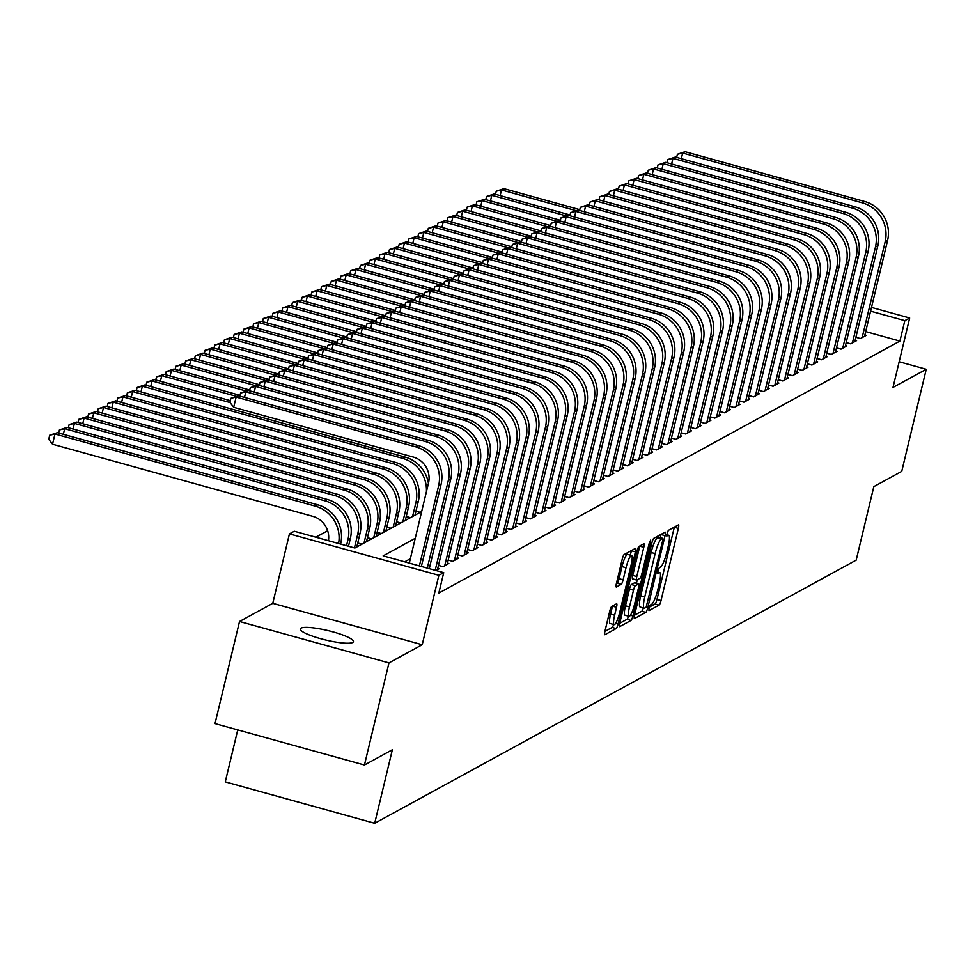 <?xml version="1.0" encoding="UTF-8"?>
<svg xmlns="http://www.w3.org/2000/svg" width="975" height="975" viewBox="0 0 975 975"><rect width="100%" height="100%" fill="white"/><g stroke="black" fill="none" stroke-linecap="round" stroke-linejoin="round"><path stroke-width="1.46" d="M648.984 608.181L648.984 610.63L659.1 605.097A4.192 0.792 105.5 0 0 661.026 600.563L678.344 528.401A4.192 0.792 105.5 0 0 678.515 524.879A4.192 0.792 105.5 0 0 678.356 524.916L668.228 530.449L666.778 536.079L668.192 535.336A13.406 2.535 105.5 0 1 668.692 535.251A13.406 2.535 105.5 0 1 668.168 546.5L666.717 552.52A13.406 2.535 105.5 0 1 660.587 567.011L659.283 567.73L657.942 570.899L657.82 573.361L659.246 572.63A13.406 2.535 105.5 0 1 659.746 572.532A13.406 2.535 105.5 0 1 659.21 583.793L657.772 589.802A13.406 2.535 105.5 0 1 651.641 604.293L650.325 605.012L648.984 608.181M352.718 642.464A27.312 4.838 13.5 0 0 353.425 641.672A27.312 4.838 13.5 0 0 330.549 631.227A27.312 4.838 13.5 0 0 301.019 628.132A27.312 4.838 13.5 0 0 300.312 628.924A27.312 4.838 13.5 0 0 323.176 639.368A27.312 4.838 13.5 0 0 352.718 642.464M611.727 606.438A4.192 0.792 105.5 0 0 609.814 610.959L604.951 631.203A4.192 0.792 105.5 0 0 604.78 634.725A4.192 0.792 105.5 0 0 604.939 634.701L616.176 628.546A4.192 0.792 105.5 0 0 618.101 624.024L635.42 551.862A4.192 0.792 105.5 0 0 635.59 548.34A4.192 0.792 105.5 0 0 635.432 548.377L624.183 554.519A4.192 0.792 105.5 0 0 622.269 559.041L616.407 583.501A4.192 0.792 105.5 0 0 616.237 587.023A4.192 0.792 105.5 0 0 616.395 586.987L621.209 584.354A4.192 0.792 105.5 0 0 623.122 579.832L626.035 567.706A11.2 2.121 105.5 0 1 631.568 555.506A11.2 2.121 105.5 0 1 631.13 564.915L619.722 612.422A11.2 2.121 105.5 0 1 614.177 624.622A11.2 2.121 105.5 0 1 614.628 615.213L616.529 607.291A4.192 0.792 105.5 0 0 616.688 603.781A4.192 0.792 105.5 0 0 616.541 603.805L611.727 606.438M364.455 765.009L215.012 723.596L239.533 621.489L388.964 662.902L364.455 765.009L392.364 749.751L374.705 823.278L856.184 560.138L873.832 486.622L901.741 471.376L926.25 369.269L893.003 387.428L909.675 317.996L904.824 320.653L899.913 341.079L438.835 593.068L443.735 572.642L438.884 575.299L289.441 533.886L294.304 531.241L354.876 548.023L421.688 511.509M388.964 662.902L422.212 644.731L438.884 575.299M634.579 615.018A4.192 0.792 105.5 0 0 634.42 618.528A4.192 0.792 105.5 0 0 634.567 618.503L645.816 612.361A4.192 0.792 105.5 0 0 647.729 607.827L665.06 535.665A4.192 0.792 105.5 0 0 665.218 532.143A4.192 0.792 105.5 0 0 665.06 532.179L653.823 538.322A4.192 0.792 105.5 0 0 651.909 542.856L634.579 615.018M630.996 620.453L619.759 626.596A4.192 0.792 105.5 0 1 619.6 626.632A4.192 0.792 105.5 0 1 619.759 623.11L637.089 550.948A4.192 0.792 105.5 0 1 639.003 546.414L643.817 543.794A4.192 0.792 105.5 0 1 643.975 543.758A4.192 0.792 105.5 0 1 643.805 547.28L636.785 576.542A4.192 0.792 105.5 0 0 636.614 580.064A4.192 0.792 105.5 0 0 636.773 580.028L639.966 578.285A4.192 0.792 105.5 0 0 641.879 573.763L649.192 543.294L650.642 540.101L650.532 542.563L632.909 615.92A4.192 0.792 105.5 0 1 630.996 620.453L626.962 619.332L619.722 623.293M926.25 369.269L899.169 361.762M855.892 337.265L860.438 338.532L866.263 335.351L864.886 334.961M846.19 342.578L850.736 343.834L856.562 340.653L855.172 340.275M836.477 347.88L841.023 349.135L846.848 345.954L845.471 345.577M826.776 353.182L831.322 354.449L837.147 351.268L835.758 350.878M817.062 358.495L821.62 359.751L827.434 356.57L826.057 356.18M807.361 363.797L811.907 365.052L817.733 361.871L816.343 361.493M797.66 369.098L802.206 370.366L808.019 367.173L806.642 366.795M787.946 374.412L792.492 375.668L798.318 372.487L796.928 372.097M778.245 379.714L782.791 380.969L788.617 377.788L787.227 377.41M768.532 385.015L773.078 386.271L778.903 383.09L777.526 382.712M758.83 390.317L763.376 391.584L769.202 388.403L767.812 388.013M749.117 395.631L753.663 396.886L759.488 393.705L758.111 393.315M739.416 400.932L743.962 402.188L749.787 399.007L748.398 398.629M729.702 406.234L734.248 407.501L740.074 404.308L738.697 403.93M720.001 411.548L724.547 412.803L730.372 409.622L728.983 409.232M710.287 416.849L714.833 418.104L720.659 414.923L719.282 414.546M700.586 422.151L705.132 423.406L710.958 420.225L709.568 419.847M690.873 427.452L695.419 428.72L701.244 425.539L699.867 425.149M681.172 432.766L685.717 434.021L691.543 430.84L690.154 430.45M671.458 438.067L676.004 439.323L681.83 436.142L680.453 435.764M661.757 443.369L666.303 444.637L672.128 441.443L670.739 441.066M652.043 448.683L656.589 449.938L662.415 446.757L661.038 446.367M642.342 453.984L646.888 455.24L652.714 452.059L651.324 451.681M632.629 459.286L637.187 460.541L643 457.36L641.623 456.982M622.928 464.587L627.473 465.855L633.299 462.674L631.91 462.284M613.214 469.901L617.772 471.157L623.586 467.976L622.208 467.586M603.513 475.203L608.059 476.458L613.884 473.277L612.495 472.899M593.812 480.504L598.357 481.772L604.171 478.579L602.794 478.201M584.098 485.818L588.644 487.073L594.47 483.893L593.08 483.503M574.397 491.12L578.943 492.375L584.768 489.194L583.379 488.816M564.683 496.421L569.229 497.677L575.055 494.496L573.678 494.118M554.982 501.723L559.528 502.99L565.354 499.809L563.964 499.419M545.269 507.037L549.815 508.292L555.64 505.111L554.263 504.721M535.567 512.338L540.113 513.593L545.939 510.413L544.55 510.035M525.854 517.64L530.4 518.907L536.226 515.714L534.848 515.336M516.153 522.953L520.699 524.209L526.524 521.028L525.135 520.638M506.439 528.255L510.985 529.51L516.811 526.329L515.434 525.952M496.738 533.557L501.284 534.812L507.11 531.631L505.72 531.253M487.025 538.858L491.571 540.126L497.396 536.945L496.019 536.555M477.323 544.172L481.869 545.427L487.695 542.246L486.306 541.856M467.61 549.473L472.156 550.729L477.982 547.548L476.604 547.17M457.909 554.775L462.455 556.043L468.28 552.849L466.891 552.472M448.195 560.089L452.741 561.344L458.567 558.163L457.19 557.773M438.494 565.39L443.04 566.646L448.866 563.465L447.476 563.087M435.996 570.497L439.152 568.766L437.775 568.388M899.913 341.079L865.69 331.585M410.341 558.736L404.698 561.819M327.673 530.741L315.839 537.201M415.959 511.18L420.164 512.338M415.24 514.178L416.288 514.459M406.258 516.482L410.463 517.652M405.527 519.48L406.575 519.773M396.545 521.783L400.749 522.953M395.826 524.782L396.874 525.074M386.843 527.085L391.048 528.255M386.124 530.083L387.16 530.376M377.13 532.399L381.335 533.557M376.411 535.397L377.459 535.689M367.429 537.7L371.633 538.87M366.71 540.698L367.746 540.991M357.715 543.002L361.92 544.172M356.996 546L358.044 546.293M237.754 729.897L225.274 781.865L374.705 823.278M422.212 644.731L272.781 603.318L239.533 621.489M272.781 603.318L289.441 533.886M415.253 538.31L383.151 555.86L443.735 572.642M904.824 320.653L870.602 311.171M871.492 307.418L909.675 317.996M649.277 607.133L655.066 603.976A4.192 0.792 105.5 0 0 656.979 599.442L674.31 527.28A4.192 0.792 105.5 0 0 674.347 527.097M660.27 537.652L661.013 534.544A4.192 0.792 105.5 0 0 661.062 534.361M634.542 615.188L641.769 611.24A4.192 0.792 105.5 0 0 643.366 607.925M646.108 607.315L662.659 540.808L662.781 538.346L661.282 539.114A13.406 2.535 105.5 0 0 655.151 553.617L644.767 596.907A13.406 2.535 105.5 0 0 644.231 608.168A13.406 2.535 105.5 0 0 644.731 608.071L646.108 607.315M658.82 537.298L662.671 538.358M644.231 608.168L640.197 607.047A13.406 2.535 105.5 0 1 640.721 595.786L651.117 552.496A13.406 2.535 105.5 0 1 657.247 537.993L658.625 537.237M636.492 579.954L632.726 578.906A4.192 0.792 105.5 0 1 632.58 578.943A4.192 0.792 105.5 0 1 632.738 575.421L639.771 546.158A4.192 0.792 105.5 0 0 639.807 545.976M637.297 579.747L636.456 583.233M629.484 606.913A11.2 2.121 105.5 0 0 629.046 616.322A11.2 2.121 105.5 0 0 634.591 604.122L638.601 587.389A4.192 0.792 105.5 0 0 638.771 583.867A4.192 0.792 105.5 0 0 638.613 583.903L635.42 585.646A4.192 0.792 105.5 0 0 633.506 590.18L629.484 606.913L625.45 605.792A11.2 2.121 105.5 0 0 625.012 615.201L629.046 616.322M634.847 582.855A4.192 0.792 105.5 0 0 634.737 582.758A4.192 0.792 105.5 0 0 634.579 582.782L638.613 583.903M625.45 605.792L629.472 589.058A4.192 0.792 105.5 0 1 631.386 584.525L634.579 582.782M626.962 619.332A4.192 0.792 105.5 0 0 628.497 616.163M614.177 624.622L610.143 623.5A11.2 2.121 105.5 0 1 610.582 614.092L612.483 606.17A4.192 0.792 105.5 0 0 612.532 605.987M631.568 555.506L627.534 554.385A11.2 2.121 105.5 0 0 621.989 566.585L626.035 567.706M616.358 583.684L617.163 583.245A4.192 0.792 105.5 0 0 619.076 578.711L621.989 566.585M630.325 555.165L631.386 550.741A4.192 0.792 105.5 0 0 631.422 550.558M604.902 631.386L612.142 627.437A4.192 0.792 105.5 0 0 613.616 624.463M495.507 194.305L496.251 191.185L503.941 188.65L579.784 209.662M503.941 188.65L501.516 189.979L576.286 210.697M496.251 191.185L501.516 189.979L500.163 195.597M676.662 157.389L677.418 154.269L685.096 151.722L864.63 201.472A32.004 30.92 61.3 0 1 887.567 240.496L864.569 336.278M685.096 151.722L682.671 153.051L862.205 202.8A32.004 30.92 61.3 0 1 885.142 241.824L862.144 337.606M677.418 154.269L682.671 153.051L681.33 158.681M485.794 199.607L486.549 196.487L494.227 193.952L570.07 214.975M494.227 193.952L491.802 195.28L566.572 215.999M486.549 196.487L491.802 195.28L490.462 200.899M476.092 204.921L476.836 201.801L484.526 199.266L560.369 220.277M484.526 199.266L482.101 200.582L556.871 221.301M476.836 201.801L482.101 200.582L480.748 206.212M466.379 210.222L467.135 207.102L474.813 204.567L550.656 225.578M474.813 204.567L472.388 205.896L547.158 226.614M467.135 207.102L472.388 205.896L471.047 211.514M456.678 215.524L457.421 212.404L465.112 209.869L540.954 230.88M465.112 209.869L462.686 211.197L537.457 231.916M457.421 212.404L462.686 211.197L461.333 216.816M666.961 162.691L667.704 159.571L675.395 157.036L854.917 206.773A32.004 30.92 61.3 0 1 877.853 245.81L854.856 341.579M675.395 157.036L672.969 158.364L852.491 208.102A32.004 30.92 61.3 0 1 875.428 247.126L852.43 342.908M667.704 159.571L672.969 158.364L671.617 163.983M657.26 167.993L658.003 164.873L665.693 162.337L845.215 212.087A32.004 30.92 61.3 0 1 868.152 251.111L845.154 346.881M665.693 162.337L663.256 163.666L842.79 213.403A32.004 30.92 61.3 0 1 865.727 252.44L842.729 348.209M658.003 164.873L663.256 163.666L661.915 169.284M647.546 173.306L648.302 170.174L655.98 167.639L835.502 217.388A32.004 30.92 61.3 0 1 858.439 256.413L835.453 352.194M655.98 167.639L653.555 168.967L833.077 218.717A32.004 30.92 61.3 0 1 856.013 257.741L833.016 353.523M648.302 170.174L653.555 168.967L652.202 174.586M637.845 178.608L638.588 175.488L646.279 172.953L825.801 222.69A32.004 30.92 61.3 0 1 848.737 261.714L825.74 357.496M646.279 172.953L643.841 174.269L823.375 224.018A32.004 30.92 61.3 0 1 846.312 263.043L823.314 358.824M638.588 175.488L643.841 174.269L642.501 179.9M446.964 220.837L447.72 217.717L455.398 215.17L531.253 236.194M455.398 215.17L452.973 216.499L527.743 237.217M447.72 217.717L452.973 216.499L451.632 222.117M628.132 183.909L628.887 180.789L636.565 178.254L816.087 228.004A32.004 30.92 61.3 0 1 839.024 267.028L816.038 362.798M636.565 178.254L634.14 179.583L813.662 229.32A32.004 30.92 61.3 0 1 836.599 268.344L813.601 364.126M628.887 180.789L634.14 179.583L632.787 185.201M437.263 226.139L438.007 223.019L445.697 220.484L521.54 241.495M445.697 220.484L443.272 221.8L518.042 242.519M438.007 223.019L443.272 221.8L441.919 227.431M618.43 189.211L619.174 186.091L626.864 183.556L806.386 233.305A32.004 30.92 61.3 0 1 829.323 272.33L806.325 368.111M626.864 183.556L624.439 184.884L803.961 234.634A32.004 30.92 61.3 0 1 826.898 273.658L803.9 369.428M619.174 186.091L624.439 184.884L623.086 190.503M427.562 231.441L428.305 228.321L435.996 225.786L511.838 246.797M435.996 225.786L433.558 227.114L508.328 247.833M428.305 228.321L433.558 227.114L432.217 232.733M608.717 194.525L609.472 191.405L617.151 188.858L796.672 238.607A32.004 30.92 61.3 0 1 819.609 277.631L796.624 373.413M617.151 188.858L614.725 190.186L794.247 239.935A32.004 30.92 61.3 0 1 817.184 278.96L794.198 374.741M609.472 191.405L614.725 190.186L613.372 195.817M417.848 236.742L418.604 233.622L426.282 231.087L502.125 252.111M426.282 231.087L423.857 232.416L498.627 253.134M418.604 233.622L423.857 232.416L422.504 238.034M599.016 199.826L599.759 196.706L607.449 194.171L786.971 243.908A32.004 30.92 61.3 0 1 809.908 282.945L786.91 378.714M607.449 194.171L605.024 195.5L784.546 245.237A32.004 30.92 61.3 0 1 807.483 284.261L784.485 380.043M599.759 196.706L605.024 195.5L603.671 201.118M408.147 242.056L408.891 238.936L416.581 236.401L492.424 257.412M416.581 236.401L414.143 237.717L488.914 258.436M408.891 238.936L414.143 237.717L412.803 243.348M589.302 205.128L590.058 202.008L597.736 199.473L777.258 249.222A32.004 30.92 61.3 0 1 800.195 288.247L777.209 384.016M597.736 199.473L595.311 200.801L774.832 250.551A32.004 30.92 61.3 0 1 797.769 289.575L774.784 385.344M590.058 202.008L595.311 200.801L593.958 206.42M398.434 247.358L399.189 244.238L406.867 241.702L482.71 262.714M406.867 241.702L404.442 243.031L479.212 263.75M399.189 244.238L404.442 243.031L403.089 248.649M579.601 210.442L580.344 207.309L588.035 204.774L767.557 254.524A32.004 30.92 61.3 0 1 790.493 293.548L767.496 389.33M588.035 204.774L585.609 206.103L765.131 255.852A32.004 30.92 61.3 0 1 788.068 294.877L765.07 390.658M580.344 207.309L585.609 206.103L584.257 211.721M388.732 252.659L389.476 249.539L397.166 247.004L473.009 268.015M397.166 247.004L394.741 248.332L469.499 269.051M389.476 249.539L394.741 248.332L393.388 253.951M569.888 215.743L570.643 212.623L578.321 210.088L757.843 259.825A32.004 30.92 61.3 0 1 780.78 298.85L757.794 394.631M578.321 210.088L575.896 211.404L755.418 261.154A32.004 30.92 61.3 0 1 778.355 300.178L755.369 395.96M570.643 212.623L575.896 211.404L574.543 217.035M379.019 257.973L379.775 254.853L387.453 252.306L463.296 273.329M387.453 252.306L385.028 253.634L459.798 274.353M379.775 254.853L385.028 253.634L383.675 259.265M560.186 221.045L560.93 217.925L568.62 215.39L748.142 265.139A32.004 30.92 61.3 0 1 771.079 304.163L748.081 399.933M568.62 215.39L566.195 216.718L745.717 266.455A32.004 30.92 61.3 0 1 768.653 305.48L745.656 401.261M560.93 217.925L566.195 216.718L564.842 222.337M369.318 263.274L370.061 260.154L377.752 257.619L453.594 278.631M377.752 257.619L375.326 258.936L450.084 279.654M370.061 260.154L375.326 258.936L373.973 264.566M550.473 226.346L551.228 223.226L558.907 220.691L738.428 270.441A32.004 30.92 61.3 0 1 761.365 309.465L738.38 405.247M558.907 220.691L556.481 222.02L736.003 271.769A32.004 30.92 61.3 0 1 758.94 310.793L735.954 406.563M551.228 223.226L556.481 222.02L555.128 227.638M359.604 268.576L360.36 265.456L368.038 262.921L443.881 283.932M368.038 262.921L365.613 264.249L440.383 284.968M360.36 265.456L365.613 264.249L364.26 269.868M540.772 231.66L541.515 228.54L549.205 225.993L728.727 275.742A32.004 30.92 61.3 0 1 751.664 314.767L728.666 410.548M549.205 225.993L546.78 227.321L726.302 277.071A32.004 30.92 61.3 0 1 749.239 316.095L726.241 411.877M541.515 228.54L546.78 227.321L545.427 232.952M349.903 273.877L350.647 270.757L358.337 268.223L434.18 289.246M358.337 268.223L355.912 269.551L430.682 290.27M350.647 270.757L355.912 269.551L354.559 275.169M531.058 236.962L531.814 233.842L539.492 231.307L719.026 281.044A32.004 30.92 61.3 0 1 741.963 320.08L718.965 415.85M539.492 231.307L537.067 232.635L716.588 282.372A32.004 30.92 61.3 0 1 739.525 321.397L716.54 417.178M531.814 233.842L537.067 232.635L535.714 238.253M340.19 279.191L340.945 276.071L348.623 273.536L424.466 294.548M348.623 273.536L346.198 274.853L420.968 295.571M340.945 276.071L346.198 274.853L344.845 280.483M521.357 242.263L522.1 239.143L529.791 236.608L709.312 286.358A32.004 30.92 61.3 0 1 732.249 325.382L709.252 421.151M529.791 236.608L527.365 237.937L706.887 287.686A32.004 30.92 61.3 0 1 729.824 326.71L706.826 422.48M522.1 239.143L527.365 237.937L526.013 243.555M330.488 284.493L331.232 281.373L338.922 278.838L414.765 299.849M338.922 278.838L336.497 280.166L411.267 300.885M331.232 281.373L336.497 280.166L335.144 285.785M511.643 247.577L512.399 244.445L520.077 241.91L699.611 291.659A32.004 30.92 61.3 0 1 722.548 330.683L699.55 426.465M520.077 241.91L517.652 243.238L697.174 292.988A32.004 30.92 61.3 0 1 720.111 332.012L697.125 427.793M512.399 244.445L517.652 243.238L516.311 248.857M320.775 289.794L321.531 286.674L329.209 284.139L405.052 305.151M329.209 284.139L326.783 285.468L401.554 306.187M321.531 286.674L326.783 285.468L325.431 291.086M501.942 252.878L502.686 249.758L510.376 247.223L689.898 296.961A32.004 30.92 61.3 0 1 712.835 335.985L689.837 431.767M510.376 247.223L507.951 248.54L687.473 298.289A32.004 30.92 61.3 0 1 710.409 337.313L687.412 433.095M502.686 249.758L507.951 248.54L506.598 254.17M311.074 295.108L311.817 291.988L319.508 289.441L395.35 310.464M319.508 289.441L317.082 290.769L391.852 311.488M311.817 291.988L317.082 290.769L315.729 296.4M492.229 258.18L492.984 255.06L500.663 252.525L680.197 302.274A32.004 30.92 61.3 0 1 703.133 341.299L680.136 437.068M500.663 252.525L498.237 253.853L677.771 303.591A32.004 30.92 61.3 0 1 700.696 342.615L677.71 438.397M492.984 255.06L498.237 253.853L496.897 259.472M301.36 300.41L302.116 297.29L309.794 294.755L385.637 315.766M309.794 294.755L307.369 296.071L382.139 316.79M302.116 297.29L307.369 296.071L306.016 301.702M482.528 263.482L483.271 260.362L490.961 257.827L670.483 307.576A32.004 30.92 61.3 0 1 693.42 346.6L670.422 442.382M490.961 257.827L488.536 259.155L668.058 308.904A32.004 30.92 61.3 0 1 690.995 347.929L667.997 443.698M483.271 260.362L488.536 259.155L487.183 264.773M291.659 305.711L292.402 302.591L300.093 300.056L375.936 321.067M300.093 300.056L297.668 301.385L372.438 322.103M292.402 302.591L297.668 301.385L296.315 307.003M472.814 268.795L473.57 265.675L481.248 263.128L660.782 312.878A32.004 30.92 61.3 0 1 683.719 351.902L660.721 447.683M481.248 263.128L478.822 264.457L658.357 314.206A32.004 30.92 61.3 0 1 681.293 353.23L658.296 449.012M473.57 265.675L478.822 264.457L477.482 270.087M281.946 311.013L282.701 307.893L290.379 305.358L366.222 326.381M290.379 305.358L287.954 306.686L362.724 327.405M282.701 307.893L287.954 306.686L286.613 312.305M463.113 274.097L463.856 270.977L471.547 268.442L651.068 318.179A32.004 30.92 61.3 0 1 674.005 357.216L651.007 452.985M471.547 268.442L469.121 269.77L648.643 319.508A32.004 30.92 61.3 0 1 671.58 358.532L648.582 454.313M463.856 270.977L469.121 269.77L467.768 275.389M272.244 316.327L272.988 313.207L280.678 310.672L356.521 331.683M280.678 310.672L278.253 311.988L353.023 332.707M272.988 313.207L278.253 311.988L276.9 317.618M453.412 279.398L454.155 276.278L461.845 273.743L641.367 323.493A32.004 30.92 61.3 0 1 664.304 362.517L641.306 458.287M461.845 273.743L459.408 275.072L638.942 324.821A32.004 30.92 61.3 0 1 661.879 363.846L638.881 459.615M454.155 276.278L459.408 275.072L458.067 280.69M262.531 321.628L263.287 318.508L270.965 315.973L346.808 336.984M270.965 315.973L268.539 317.302L343.31 338.02M263.287 318.508L268.539 317.302L267.199 322.92M443.698 284.712L444.454 281.58L452.132 279.045L631.654 328.794A32.004 30.92 61.3 0 1 654.591 367.819L631.605 463.6M452.132 279.045L449.707 280.373L629.228 330.123A32.004 30.92 61.3 0 1 652.165 369.147L629.168 464.929M444.454 281.58L449.707 280.373L448.354 285.992M252.83 326.93L253.573 323.81L261.263 321.275L337.106 342.286M261.263 321.275L258.838 322.603L333.608 343.322M253.573 323.81L258.838 322.603L257.485 328.222M433.997 290.014L434.74 286.894L442.431 284.359L621.952 334.096A32.004 30.92 61.3 0 1 644.889 373.12L621.892 468.902M442.431 284.359L439.993 285.675L619.527 335.424A32.004 30.92 61.3 0 1 642.464 374.449L619.466 470.23M434.74 286.894L439.993 285.675L438.653 291.306M243.116 332.243L243.872 329.123L251.55 326.576L327.405 347.6M251.55 326.576L249.125 327.905L323.895 348.623M243.872 329.123L249.125 327.905L247.784 333.535M424.283 295.315L425.039 292.195L432.717 289.66L612.239 339.41A32.004 30.92 61.3 0 1 635.176 378.434L612.19 474.203M432.717 289.66L430.292 290.989L609.814 340.726A32.004 30.92 61.3 0 1 632.751 379.75L609.753 475.532M425.039 292.195L430.292 290.989L428.939 296.607M233.415 337.545L234.158 334.425L241.849 331.89L317.692 352.901M241.849 331.89L239.423 333.218L314.194 353.925M234.158 334.425L239.423 333.218L238.071 338.837M414.582 300.617L415.326 297.497L423.016 294.962L602.538 344.711A32.004 30.92 61.3 0 1 625.475 383.736L602.477 479.517M423.016 294.962L420.591 296.29L600.112 346.04A32.004 30.92 61.3 0 1 623.049 385.064L600.052 480.833M415.326 297.497L420.591 296.29L419.238 301.909M223.714 342.847L224.457 339.727L232.147 337.192L307.99 358.203M232.147 337.192L229.71 338.52L304.48 359.239M224.457 339.727L229.71 338.52L228.369 344.138M404.869 305.931L405.624 302.811L413.303 300.263L592.824 350.013A32.004 30.92 61.3 0 1 615.761 389.037L592.776 484.819M413.303 300.263L410.877 301.592L590.399 351.341A32.004 30.92 61.3 0 1 613.336 390.366L590.35 486.147M405.624 302.811L410.877 301.592L409.524 307.223M214 348.148L214.756 345.028L222.434 342.493L298.277 363.517M222.434 342.493L220.009 343.822L294.779 364.54M214.756 345.028L220.009 343.822L218.656 349.44M395.168 311.232L395.911 308.112L403.601 305.577L583.123 355.314A32.004 30.92 61.3 0 1 606.06 394.351L583.062 490.12M403.601 305.577L401.176 306.906L580.698 356.643A32.004 30.92 61.3 0 1 603.635 395.667L580.637 491.449M395.911 308.112L401.176 306.906L399.823 312.524M204.299 353.462L205.043 350.342L212.733 347.807L288.576 368.818M212.733 347.807L210.295 349.123L285.066 369.842M205.043 350.342L210.295 349.123L208.955 354.754M385.454 316.534L386.21 313.414L393.888 310.879L573.41 360.628A32.004 30.92 61.3 0 1 596.347 399.653L573.361 495.422M393.888 310.879L391.462 312.207L570.984 361.957A32.004 30.92 61.3 0 1 593.921 400.981L570.936 496.75M386.21 313.414L391.462 312.207L390.11 317.826M194.586 358.763L195.341 355.643L203.019 353.108L278.862 374.12M203.019 353.108L200.594 354.437L275.364 375.156M195.341 355.643L200.594 354.437L199.241 360.055M375.753 321.847L376.496 318.715L384.187 316.18L563.708 365.93A32.004 30.92 61.3 0 1 586.645 404.954L563.648 500.736M384.187 316.18L381.761 317.509L561.283 367.258A32.004 30.92 61.3 0 1 584.22 406.283L561.222 502.064M376.496 318.715L381.761 317.509L380.408 323.127M184.884 364.065L185.628 360.945L193.318 358.41L269.161 379.421M193.318 358.41L190.893 359.738L265.651 380.457M185.628 360.945L190.893 359.738L189.54 365.357M366.039 327.149L366.795 324.029L374.473 321.494L553.995 371.231A32.004 30.92 61.3 0 1 576.932 410.256L553.946 506.037M374.473 321.494L372.048 322.81L551.57 372.56A32.004 30.92 61.3 0 1 574.507 411.584L551.521 507.366M366.795 324.029L372.048 322.81L370.695 328.441M175.171 369.379L175.927 366.259L183.605 363.712L259.447 384.735M183.605 363.712L181.179 365.04L255.95 385.759M175.927 366.259L181.179 365.04L179.827 370.671M356.338 332.451L357.082 329.331L364.772 326.796L544.294 376.545A32.004 30.92 61.3 0 1 567.231 415.569L544.233 511.339M364.772 326.796L362.347 328.124L541.868 377.861A32.004 30.92 61.3 0 1 564.805 416.886L541.808 512.667M357.082 329.331L362.347 328.124L360.994 333.742M165.47 374.68L166.213 371.56L173.903 369.025L249.746 390.037M173.903 369.025L171.478 370.354L246.236 391.06M166.213 371.56L171.478 370.354L170.125 375.972M346.625 337.752L347.38 334.632L355.058 332.097L534.58 381.847A32.004 30.92 61.3 0 1 557.517 420.871L534.532 516.653M355.058 332.097L352.633 333.426L532.155 383.175A32.004 30.92 61.3 0 1 555.092 422.199L532.106 517.969M347.38 334.632L352.633 333.426L351.28 339.044M155.756 379.982L156.512 376.862L164.19 374.327L240.033 395.338M164.19 374.327L161.765 375.655L236.535 396.374M156.512 376.862L161.765 375.655L160.412 381.274M336.923 343.066L337.667 339.946L345.357 337.399L524.879 387.148A32.004 30.92 61.3 0 1 547.816 426.173L524.818 521.954M345.357 337.399L342.932 338.727L522.454 388.477A32.004 30.92 61.3 0 1 545.391 427.501L522.393 523.283M337.667 339.946L342.932 338.727L341.579 344.358M146.055 385.283L146.798 382.163L154.489 379.628L230.332 400.652M154.489 379.628L152.063 380.957L230.063 402.565M146.798 382.163L152.063 380.957L150.711 386.575M327.21 348.367L327.966 345.247L335.644 342.712L515.178 392.45A32.004 30.92 61.3 0 1 538.115 431.486L515.117 527.256M335.644 342.712L333.218 344.041L512.74 393.778A32.004 30.92 61.3 0 1 535.677 432.803L512.692 528.584M327.966 345.247L333.218 344.041L331.866 349.659M136.342 390.597L137.097 387.477L144.775 384.942L405.076 457.068A32.004 30.92 61.3 0 1 428.452 483.308M144.775 384.942L142.35 386.258L402.651 458.384A32.004 30.92 61.3 0 1 426.416 491.802M137.097 387.477L142.35 386.258L140.997 391.889M317.509 353.669L318.252 350.549L325.942 348.014L505.464 397.763A32.004 30.92 61.3 0 1 528.401 436.788L505.403 532.557M325.942 348.014L323.517 349.342L503.039 399.092A32.004 30.92 61.3 0 1 525.976 438.116L502.978 533.886M318.252 350.549L323.517 349.342L322.164 354.961M126.64 395.899L127.384 392.779L135.074 390.244L132.649 391.572L392.949 463.698A32.004 30.92 61.3 0 1 415.886 502.722L412.571 516.494M135.074 390.244L395.375 462.369A32.004 30.92 61.3 0 1 418.312 501.394L414.997 515.166M127.384 392.779L132.649 391.572L131.296 397.191M307.795 358.983L308.551 355.863L316.229 353.316L495.763 403.065A32.004 30.92 61.3 0 1 518.7 442.089L495.702 537.871M316.229 353.316L313.804 354.644L493.326 404.393A32.004 30.92 61.3 0 1 516.263 443.418L493.277 539.199M308.551 355.863L313.804 354.644L312.463 360.263M116.927 401.2L117.683 398.08L125.361 395.545L122.935 396.874L383.236 468.999A32.004 30.92 61.3 0 1 406.173 508.024L402.87 521.796M125.361 395.545L385.661 467.671A32.004 30.92 61.3 0 1 408.598 506.695L405.295 520.467M117.683 398.08L122.935 396.874L121.583 402.492M298.094 364.284L298.837 361.164L306.528 358.629L486.05 408.367A32.004 30.92 61.3 0 1 508.987 447.391L485.989 543.173M306.528 358.629L304.103 359.946L483.624 409.695A32.004 30.92 61.3 0 1 506.561 448.719L483.563 544.501M298.837 361.164L304.103 359.946L302.75 365.576M107.226 406.514L107.969 403.394L115.659 400.847L113.234 402.175L373.535 474.301A32.004 30.92 61.3 0 1 396.472 513.325L393.157 527.097M115.659 400.847L375.96 472.985A32.004 30.92 61.3 0 1 398.897 512.009L395.582 525.781M107.969 403.394L113.234 402.175L111.881 407.806M288.381 369.586L289.136 366.466L296.814 363.931L476.348 413.68A32.004 30.92 61.3 0 1 499.285 452.705L476.288 548.474M296.814 363.931L294.389 365.259L473.923 414.997A32.004 30.92 61.3 0 1 496.86 454.033L473.862 549.803M289.136 366.466L294.389 365.259L293.048 370.878M97.512 411.816L98.268 408.696L105.946 406.161L103.521 407.489L363.821 479.615A32.004 30.92 61.3 0 1 386.758 518.639L383.455 532.411M105.946 406.161L366.247 478.286A32.004 30.92 61.3 0 1 389.183 517.311L385.881 531.082M98.268 408.696L103.521 407.489L102.168 413.107M278.679 374.888L279.423 371.768L287.113 369.232L466.635 418.982A32.004 30.92 61.3 0 1 489.572 458.006L466.574 553.788M287.113 369.232L284.688 370.561L464.21 420.31A32.004 30.92 61.3 0 1 487.147 459.335L464.149 555.104M279.423 371.768L284.688 370.561L283.335 376.179M87.811 417.117L88.554 413.997L96.245 411.462L93.819 412.791L354.12 484.916A32.004 30.92 61.3 0 1 377.057 523.941L373.742 537.712M96.245 411.462L356.545 483.588A32.004 30.92 61.3 0 1 379.482 522.612L376.179 536.384M88.554 413.997L93.819 412.791L92.467 418.409M268.978 380.201L269.722 377.081L277.412 374.546L456.934 424.283A32.004 30.92 61.3 0 1 479.871 463.308L456.873 559.089M277.412 374.546L274.974 375.862L454.508 425.612A32.004 30.92 61.3 0 1 477.445 464.636L454.447 560.418M269.722 377.081L274.974 375.862L273.634 381.493M78.097 422.419L78.853 419.299L86.531 416.764L84.106 418.092L344.407 490.218A32.004 30.92 61.3 0 1 367.343 529.242L364.041 543.014M86.531 416.764L346.832 488.889A32.004 30.92 61.3 0 1 369.769 527.926L366.466 541.686M78.853 419.299L84.106 418.092L82.765 423.711M259.265 385.503L260.02 382.383L267.698 379.848L447.22 429.585A32.004 30.92 61.3 0 1 470.157 468.622L447.172 564.391M267.698 379.848L265.273 381.176L444.795 430.913A32.004 30.92 61.3 0 1 467.732 469.938L444.734 565.719M260.02 382.383L265.273 381.176L263.92 386.795M68.396 427.732L69.14 424.612L76.83 422.077L74.405 423.394L334.705 495.532A32.004 30.92 61.3 0 1 357.642 534.556L354.437 547.901M76.83 422.077L337.131 494.203A32.004 30.92 61.3 0 1 360.067 533.227L356.765 546.999M69.14 424.612L74.405 423.394L73.052 429.024M249.563 390.804L250.307 387.684L257.997 385.149L437.519 434.899A32.004 30.92 61.3 0 1 460.456 473.923L437.458 569.692M257.997 385.149L255.56 386.478L435.094 436.227A32.004 30.92 61.3 0 1 458.031 475.252L435.216 570.278M250.307 387.684L255.56 386.478L254.219 392.096M58.683 433.034L59.438 429.914L67.117 427.379L64.691 428.707L324.992 500.833A32.004 30.92 61.3 0 1 347.929 539.857L346.527 545.707M67.117 427.379L327.417 499.505A32.004 30.92 61.3 0 1 350.354 538.529L348.502 546.256M59.438 429.914L64.691 428.707L63.351 434.326M239.85 396.118L240.606 392.998L248.284 390.451L427.806 440.2A32.004 30.92 61.3 0 1 450.742 479.225L429.28 568.632M248.284 390.451L245.858 391.779L425.38 441.529A32.004 30.92 61.3 0 1 448.317 480.553L427.306 568.084M240.606 392.998L245.858 391.779L244.506 397.398M328.453 540.698A21.34 20.609 -118.7 0 0 312.841 516.348L52.54 444.222L48.75 439.298L49.725 435.216L57.415 432.681L317.716 504.806A32.004 30.92 61.3 0 1 340.653 543.831L340.592 544.062M57.415 432.681L54.99 434.009L315.291 506.135A32.004 30.92 61.3 0 1 338.581 543.502M49.725 435.216L54.99 434.009L52.54 444.222M409.293 563.099L428.513 483.064A21.34 20.609 -118.7 0 0 413.229 457.043L233.695 407.294L229.917 402.383L230.892 398.3L238.582 395.765L418.104 445.502A32.004 30.92 61.3 0 1 441.041 484.526L421.371 566.451M238.582 395.765L236.145 397.081L415.679 446.83A32.004 30.92 61.3 0 1 438.616 485.855L419.396 565.902M230.892 398.3L236.145 397.081L233.695 407.294M657.698 572.203L659.246 572.63M666.644 534.909L668.192 535.336M674.31 527.28L678.344 528.401M656.979 599.442L661.026 600.563M655.066 603.976L659.1 605.097M661.013 534.544L665.06 535.665M646.035 607.364L647.729 607.827M641.769 611.24L645.816 612.361M657.247 537.993L661.282 539.114M651.117 552.496L655.151 553.617M640.721 595.786L644.767 596.907M639.771 546.158L643.805 547.28M632.738 575.421L636.785 576.542M649.472 542.271L650.532 542.563M630.411 615.237L632.909 615.92M631.386 584.525L635.42 585.646M629.472 589.058L633.506 590.18M612.483 606.17L616.529 607.291M610.582 614.092L614.628 615.213M619.076 578.711L623.122 579.832M617.163 583.245L621.209 584.354M631.386 550.741L635.42 551.862M615.676 623.354L618.101 624.024M612.142 627.437L616.176 628.546M887.567 240.496L885.142 241.824M864.63 201.472L862.205 202.8M877.853 245.81L875.428 247.126M854.917 206.773L852.491 208.102M868.152 251.111L865.727 252.44M845.215 212.087L842.79 213.403M858.439 256.413L856.013 257.741M835.502 217.388L833.077 218.717M848.737 261.714L846.312 263.043M825.801 222.69L823.375 224.018M839.024 267.028L836.599 268.344M816.087 228.004L813.662 229.32M829.323 272.33L826.898 273.658M806.386 233.305L803.961 234.634M819.609 277.631L817.184 278.96M796.672 238.607L794.247 239.935M809.908 282.945L807.483 284.261M786.971 243.908L784.546 245.237M800.195 288.247L797.769 289.575M777.258 249.222L774.832 250.551M790.493 293.548L788.068 294.877M767.557 254.524L765.131 255.852M780.78 298.85L778.355 300.178M757.843 259.825L755.418 261.154M771.079 304.163L768.653 305.48M748.142 265.139L745.717 266.455M761.365 309.465L758.94 310.793M738.428 270.441L736.003 271.769M751.664 314.767L749.239 316.095M728.727 275.742L726.302 277.071M741.963 320.08L739.525 321.397M719.026 281.044L716.588 282.372M732.249 325.382L729.824 326.71M709.312 286.358L706.887 287.686M722.548 330.683L720.111 332.012M699.611 291.659L697.174 292.988M712.835 335.985L710.409 337.313M689.898 296.961L687.473 298.289M703.133 341.299L700.696 342.615M680.197 302.274L677.771 303.591M693.42 346.6L690.995 347.929M670.483 307.576L668.058 308.904M683.719 351.902L681.293 353.23M660.782 312.878L658.357 314.206M674.005 357.216L671.58 358.532M651.068 318.179L648.643 319.508M664.304 362.517L661.879 363.846M641.367 323.493L638.942 324.821M654.591 367.819L652.165 369.147M631.654 328.794L629.228 330.123M644.889 373.12L642.464 374.449M621.952 334.096L619.527 335.424M635.176 378.434L632.751 379.75M612.239 339.41L609.814 340.726M625.475 383.736L623.049 385.064M602.538 344.711L600.112 346.04M615.761 389.037L613.336 390.366M592.824 350.013L590.399 351.341M606.06 394.351L603.635 395.667M583.123 355.314L580.698 356.643M596.347 399.653L593.921 400.981M573.41 360.628L570.984 361.957M586.645 404.954L584.22 406.283M563.708 365.93L561.283 367.258M576.932 410.256L574.507 411.584M553.995 371.231L551.57 372.56M567.231 415.569L564.805 416.886M544.294 376.545L541.868 377.861M557.517 420.871L555.092 422.199M534.58 381.847L532.155 383.175M547.816 426.173L545.391 427.501M524.879 387.148L522.454 388.477M538.115 431.486L535.677 432.803M515.178 392.45L512.74 393.778M405.076 457.068L402.651 458.384M528.401 436.788L525.976 438.116M505.464 397.763L503.039 399.092M418.312 501.394L415.886 502.722M395.375 462.369L392.949 463.698M518.7 442.089L516.263 443.418M495.763 403.065L493.326 404.393M408.598 506.695L406.173 508.024M385.661 467.671L383.236 468.999M508.987 447.391L506.561 448.719M486.05 408.367L483.624 409.695M398.897 512.009L396.472 513.325M375.96 472.985L373.535 474.301M499.285 452.705L496.86 454.033M476.348 413.68L473.923 414.997M389.183 517.311L386.758 518.639M366.247 478.286L363.821 479.615M489.572 458.006L487.147 459.335M466.635 418.982L464.21 420.31M379.482 522.612L377.057 523.941M356.545 483.588L354.12 484.916M479.871 463.308L477.445 464.636M456.934 424.283L454.508 425.612M369.769 527.926L367.343 529.242M346.832 488.889L344.407 490.218M470.157 468.622L467.732 469.938M447.22 429.585L444.795 430.913M360.067 533.227L357.642 534.556M337.131 494.203L334.705 495.532M460.456 473.923L458.031 475.252M437.519 434.899L435.094 436.227M350.354 538.529L347.929 539.857M327.417 499.505L324.992 500.833M450.742 479.225L448.317 480.553M427.806 440.2L425.38 441.529M317.716 504.806L315.291 506.135M441.041 484.526L438.616 485.855M418.104 445.502L415.679 446.83M657.723 571.972L659.746 572.532M666.681 534.69L668.692 535.251M658.734 537.225L662.781 538.346M632.58 578.943L636.614 580.064M634.737 582.758L638.771 583.867"/></g></svg>
